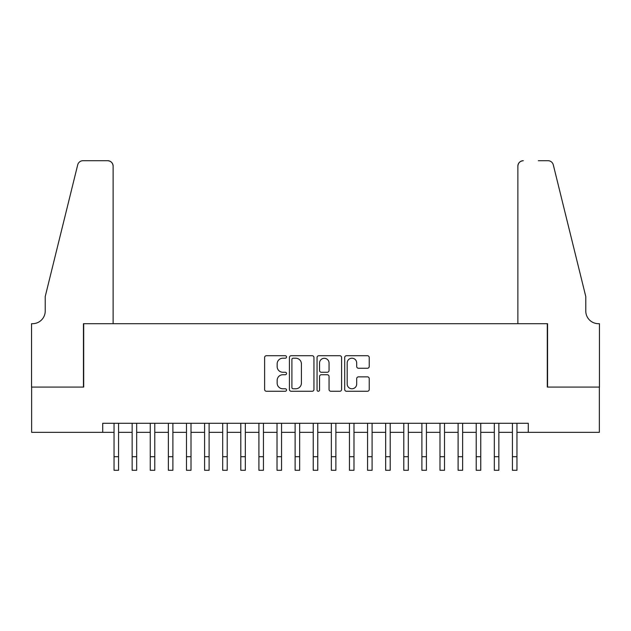 <?xml version="1.0" encoding="UTF-8"?>
<svg xmlns="http://www.w3.org/2000/svg" width="631" height="631" viewBox="0 0 631 631"><rect width="100%" height="100%" fill="white"/><g stroke="black" fill="none" stroke-linecap="round" stroke-linejoin="round"><path stroke-width="0.95" d="M286.529 356.965A1.246 1.246 0 0 0 285.283 355.718L266.392 355.718A1.775 1.775 0 0 0 264.618 357.493L264.618 389.493A1.775 1.775 0 0 0 266.392 391.267L285.283 391.267A1.246 1.246 0 0 0 286.529 390.029A1.246 1.246 0 0 0 285.283 388.783L282.838 388.783A5.687 5.687 0 0 1 277.151 383.096L277.151 380.43A5.687 5.687 0 0 1 282.838 374.735L285.283 374.735A1.246 1.246 0 0 0 286.529 373.497A1.246 1.246 0 0 0 285.283 372.251L282.838 372.251A5.687 5.687 0 0 1 277.151 366.564L277.151 363.898A5.687 5.687 0 0 1 282.838 358.211L285.283 358.211A1.246 1.246 0 0 0 286.529 356.965M367.447 368.252A1.775 1.775 0 0 0 369.222 366.477L369.222 357.493A1.775 1.775 0 0 0 367.447 355.718L346.474 355.718A1.775 1.775 0 0 0 344.7 357.493L344.7 389.493A1.775 1.775 0 0 0 346.474 391.267L367.447 391.267A1.775 1.775 0 0 0 369.222 389.493L369.222 378.647A1.775 1.775 0 0 0 367.447 376.873L358.471 376.873A1.775 1.775 0 0 0 356.696 378.647L356.696 384.027A4.756 4.756 0 0 1 351.94 388.783A4.756 4.756 0 0 1 347.184 384.027L347.184 362.959A4.756 4.756 0 0 1 351.94 358.211A4.756 4.756 0 0 1 356.696 362.959L356.696 366.477A1.775 1.775 0 0 0 358.471 368.252L367.447 368.252M102.719 432.345L31.637 432.345L31.637 387.079L83.702 387.079L83.702 323.695L547.298 323.695L547.298 387.079L599.363 387.079L599.363 432.345L528.281 432.345L528.281 423.291L102.719 423.291L102.719 432.345L114.037 432.345M313.946 357.493A1.775 1.775 0 0 0 312.164 355.718L291.191 355.718A1.775 1.775 0 0 0 289.416 357.493L289.416 389.493A1.775 1.775 0 0 0 291.191 391.267L312.164 391.267A1.775 1.775 0 0 0 313.946 389.493L313.946 357.493M318.836 355.718L339.809 355.718A1.775 1.775 0 0 1 341.584 357.493L341.584 389.493A1.775 1.775 0 0 1 339.809 391.267L330.833 391.267A1.775 1.775 0 0 1 329.051 389.493L329.051 376.518A1.775 1.775 0 0 0 327.276 374.735L321.321 374.735A1.775 1.775 0 0 0 319.546 376.518L319.546 390.029A1.246 1.246 0 0 1 318.3 391.267A1.246 1.246 0 0 1 317.054 390.029L317.054 357.493A1.775 1.775 0 0 1 318.836 355.718M118.565 432.345L132.147 432.345M136.675 432.345L150.257 432.345M154.784 432.345L168.367 432.345M172.894 432.345L186.476 432.345M191.004 432.345L204.586 432.345M209.106 432.345L222.688 432.345M227.215 432.345L240.797 432.345M245.325 432.345L258.907 432.345M263.435 432.345L277.017 432.345M281.544 432.345L295.127 432.345M299.654 432.345L313.236 432.345M317.764 432.345L331.346 432.345M335.873 432.345L349.456 432.345M353.983 432.345L367.565 432.345M372.093 432.345L385.675 432.345M390.203 432.345L403.785 432.345M408.312 432.345L421.894 432.345M426.422 432.345L439.996 432.345M444.524 432.345L458.106 432.345M462.633 432.345L476.216 432.345M480.743 432.345L494.325 432.345M498.853 432.345L512.435 432.345M516.963 432.345L528.281 432.345M293.147 358.211A1.246 1.246 0 0 0 291.901 359.449L291.901 387.537A1.246 1.246 0 0 0 293.147 388.783L295.726 388.783A5.687 5.687 0 0 0 301.413 383.096L301.413 363.898A5.687 5.687 0 0 0 295.726 358.211L293.147 358.211M329.051 363.054A4.756 4.756 0 0 0 324.302 358.298A4.756 4.756 0 0 0 319.546 363.054L319.546 370.476A1.775 1.775 0 0 0 321.321 372.251L327.276 372.251A1.775 1.775 0 0 0 329.051 370.476L329.051 363.054M114.037 456.702L118.565 456.702L118.565 470.284L114.037 470.284L114.037 423.291M118.565 456.702L118.565 423.291M113.13 323.695L113.13 166.142A5.434 5.434 0 0 0 107.696 160.716L82.977 160.716A5.434 5.434 0 0 0 77.708 164.841L45.219 296.531L45.219 311.02A12.675 12.675 0 0 1 32.544 323.695L31.55 323.695L31.55 387.079L83.434 387.079L83.434 323.695L113.13 323.695L113.13 166.142C112.783 162.869 110.977 161.055 107.696 160.716L92.67 160.716M77.708 164.841C79.088 161.867 79.088 161.867 77.708 164.841C79.088 161.867 79.088 161.867 77.708 164.841M45.219 311.02A12.675 12.675 0 0 1 32.544 323.695M517.87 323.695L517.87 166.142L517.87 323.695L547.566 323.695L547.566 387.079L599.45 387.079L599.45 323.695L598.456 323.695A12.675 12.675 0 0 1 585.781 311.02A12.675 12.675 0 0 0 598.456 323.695M575.819 256.154L553.292 164.841L585.781 296.531L585.781 311.02M538.33 160.716L548.023 160.716A5.434 5.434 0 0 1 553.292 164.841C551.912 161.867 551.912 161.867 553.292 164.841C551.912 161.867 551.912 161.867 553.292 164.841M523.304 160.716A5.434 5.434 0 0 0 517.87 166.142C518.217 162.869 520.023 161.055 523.304 160.716M132.147 456.702L136.675 456.702L136.675 470.284L132.147 470.284L132.147 423.291M136.675 456.702L136.675 423.291M150.257 456.702L154.784 456.702L154.784 470.284L150.257 470.284L150.257 423.291M154.784 456.702L154.784 423.291M168.367 456.702L172.894 456.702L172.894 470.284L168.367 470.284L168.367 423.291M172.894 456.702L172.894 423.291M186.476 456.702L191.004 456.702L191.004 470.284L186.476 470.284L186.476 423.291M191.004 456.702L191.004 423.291M204.586 456.702L209.106 456.702L209.106 470.284L204.586 470.284L204.586 423.291M209.106 456.702L209.106 423.291M222.688 456.702L227.215 456.702L227.215 470.284L222.688 470.284L222.688 423.291M227.215 456.702L227.215 423.291M240.797 456.702L245.325 456.702L245.325 470.284L240.797 470.284L240.797 423.291M245.325 456.702L245.325 423.291M258.907 456.702L263.435 456.702L263.435 470.284L258.907 470.284L258.907 423.291M263.435 456.702L263.435 423.291M277.017 456.702L281.544 456.702L281.544 470.284L277.017 470.284L277.017 423.291M281.544 456.702L281.544 423.291M295.127 456.702L299.654 456.702L299.654 470.284L295.127 470.284L295.127 423.291M299.654 456.702L299.654 423.291M313.236 456.702L317.764 456.702L317.764 470.284L313.236 470.284L313.236 423.291M317.764 456.702L317.764 423.291M331.346 456.702L335.873 456.702L335.873 470.284L331.346 470.284L331.346 423.291M335.873 456.702L335.873 423.291M349.456 456.702L353.983 456.702L353.983 470.284L349.456 470.284L349.456 423.291M353.983 456.702L353.983 423.291M367.565 456.702L372.093 456.702L372.093 470.284L367.565 470.284L367.565 423.291M372.093 456.702L372.093 423.291M385.675 456.702L390.203 456.702L390.203 470.284L385.675 470.284L385.675 423.291M390.203 456.702L390.203 423.291M403.785 456.702L408.312 456.702L408.312 470.284L403.785 470.284L403.785 423.291M408.312 456.702L408.312 423.291M421.894 456.702L426.422 456.702L426.422 470.284L421.894 470.284L421.894 423.291M426.422 456.702L426.422 423.291M439.996 456.702L444.524 456.702L444.524 470.284L439.996 470.284L439.996 423.291M444.524 456.702L444.524 423.291M458.106 456.702L462.633 456.702L462.633 470.284L458.106 470.284L458.106 423.291M462.633 456.702L462.633 423.291M476.216 456.702L480.743 456.702L480.743 470.284L476.216 470.284L476.216 423.291M480.743 456.702L480.743 423.291M494.325 456.702L498.853 456.702L498.853 470.284L494.325 470.284L494.325 423.291M498.853 456.702L498.853 423.291M512.435 456.702L516.963 456.702L516.963 470.284L512.435 470.284L512.435 423.291M516.963 456.702L516.963 423.291"/></g></svg>
